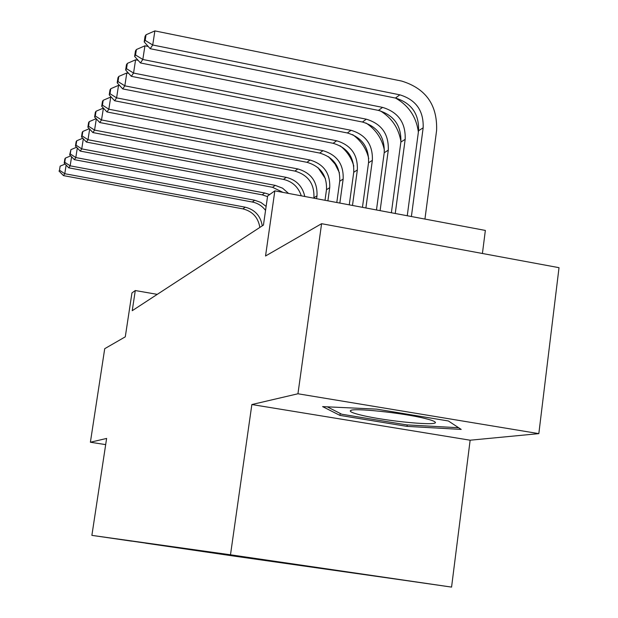 <?xml version="1.0" encoding="UTF-8"?>
<svg xmlns="http://www.w3.org/2000/svg" width="618" height="618" viewBox="0 0 618 618"><rect width="100%" height="100%" fill="white"/><g stroke="black" fill="none" stroke-linecap="round" stroke-linejoin="round"><path stroke-width="0.93" d="M234.639 555.466L273.11 561.082L234.639 555.466M482.419 253.488L485.354 230.429L274.84 190.854L267.609 196.022L263.446 225.076L132.237 310.692L135.288 290.537L131.951 292.924L125.284 336.833L104.72 348.683L90.39 442.233L105.678 444.62M538.826 433.635L559.02 267.679L321.592 223.693L297.946 393.774L251.858 404.535L230.491 554.794L451.565 587.1L470.144 440.209L538.826 433.635L297.946 393.774M230.491 554.794L91.881 535.373L451.565 587.1M131.534 541.144L106.319 537.459L131.541 541.129M207.192 551.658L207.609 552.222L235.837 556.347L399.722 579.638L145.871 543.044M207.609 552.222L145.694 543.183M274.84 190.854L265.539 255.999L321.592 223.693M91.881 535.373L106.62 438.44L90.39 442.233M157.258 294.361L135.288 290.537M235.929 555.706L235.837 556.347M198.123 550.383L198.432 550.924M251.858 404.535L470.144 440.209M376.702 409.131L322.619 406.613L339.954 415.396L407.023 426.381L461.198 429.41L448.367 420.974L376.702 409.131M407.216 424.914L407.023 426.381M340.217 413.457L339.954 415.396M259.846 227.424C258.193 217.49 252.53 211.302 242.874 208.869L63.469 175.62L64.774 173.712L59.49 170.228L60.131 166.149L59.49 170.228M262.264 225.848C260.595 215.86 254.902 209.633 245.191 207.184L64.774 173.712L66.134 165.091M65.122 164.04L60.131 166.149M58.98 171.001L63.469 175.62M361.607 415.234C386.636 421.36 440.781 426.443 435.01 421.97C433.998 421.02 430.591 419.846 424.805 418.432C402.318 412.778 351.843 407.571 350.437 410.661C349.518 411.719 353.241 413.241 361.607 415.234M458.664 427.741L406.752 424.89L341.715 414.222L327.254 406.829M265.547 210.406C262.14 205.91 257.729 203.113 252.306 202.016L68.791 167.833L70.158 165.833L64.736 162.279L65.4 158.1L64.859 158.926L64.202 163.09L64.736 162.279M266.119 206.412L260.873 202.434L254.732 200.255L70.158 165.833L71.588 156.771M70.707 155.852L65.4 158.1M64.202 163.09L68.791 167.833M267.524 196.594L262.186 194.84L74.369 159.668L75.813 157.559L70.243 153.928L70.923 149.656L69.68 154.786L70.243 153.928M269.657 194.554L264.728 192.994L75.813 157.559L77.312 148.019M76.578 147.254L70.923 149.656M69.68 154.786L74.369 159.668M282.974 192.383L272.553 187.308L80.232 151.086L81.746 148.876L76.029 145.16L76.725 140.78L76.13 141.692L75.442 146.057L76.029 145.16M288.56 193.434L282.573 188.189L275.226 185.369L81.746 148.876L83.322 138.818M82.758 138.216L76.725 140.78M75.442 146.057L80.232 151.086M301.29 195.829C298.324 186.968 292.376 181.491 283.446 179.398L86.396 142.063L87.995 139.73L82.117 135.945L82.827 131.449L82.202 132.406L81.499 136.887L82.117 135.945M304.805 196.493C302.488 186.234 296.3 179.853 286.258 177.358L87.995 139.73L89.656 129.116M89.262 128.698L82.827 131.449M81.499 136.887L86.396 142.063M313.859 198.193L313.921 197.775C314.5 183.894 308.158 174.994 294.902 171.078L92.893 132.561L94.569 130.104L88.536 126.227L89.255 121.622L88.598 122.627L87.88 127.223L88.536 126.227M316.594 198.702L317.003 195.806C317.582 181.831 311.202 172.87 297.861 168.93L94.569 130.104L96.323 118.88M318 167.656L325.431 178.664M96.138 118.671L89.255 121.622M87.88 127.223L92.893 132.561M325.014 200.286L326.482 189.726C327.069 175.481 320.564 166.342 306.968 162.31L99.737 122.542L101.514 119.946L95.296 115.983L96.037 111.248L95.342 112.314L94.6 117.026L95.296 115.983M327.895 200.835L329.726 187.648C330.313 173.31 323.77 164.11 310.089 160.047L101.514 119.946L103.422 108.119M328.544 156.702L335.056 164.064L339.452 172.87M103.361 108.104L96.037 111.248M94.6 117.026L99.737 122.542M336.795 202.503L339.73 181.244C340.317 166.613 333.643 157.227 319.699 153.063L106.968 111.958L108.845 109.216L102.441 105.153L103.198 100.294L102.464 101.422L101.707 106.265L102.441 105.153M339.846 203.075L343.16 179.042C343.747 164.326 337.026 154.863 322.99 150.676L108.845 109.216L110.738 97.049L111.317 97.165M340.124 145.794C346.86 151.086 351.426 157.853 353.805 166.103M110.738 97.049L103.198 100.294M101.707 106.265L106.968 111.958M349.255 204.844L353.728 172.275C354.315 157.25 347.455 147.594 333.141 143.299L114.616 100.765L116.601 97.86L109.996 93.704L110.776 88.706L109.996 89.896L109.224 94.878L109.996 93.704M352.484 205.454L357.351 169.958C357.938 154.824 351.032 145.099 336.625 140.773L116.601 97.86L118.54 85.354L119.699 85.585M352.608 134.608C360.958 140.587 366.343 148.583 368.753 158.594M118.54 85.354L110.776 88.706M109.224 94.878L114.616 100.765M362.457 207.331L368.529 162.797C369.124 147.347 362.071 137.405 347.362 132.97L122.719 88.907L124.821 85.832L118.007 81.568L118.803 76.431L117.984 77.69L117.188 82.82L118.007 81.568M365.887 207.972L372.36 160.34C372.955 144.774 365.856 134.763 351.047 130.298L124.821 85.832L126.814 72.963L128.606 73.318M365.987 122.997C375.922 129.556 382.071 138.695 384.419 150.406M126.814 72.963L118.803 76.431M117.188 82.82L122.719 88.907M376.47 209.965L384.211 152.746C384.813 136.848 377.552 126.605 362.434 122.024L131.317 76.323L133.55 73.063L126.512 68.691L127.331 63.399L126.451 64.736L125.639 70.012L126.512 68.691M380.109 210.645L388.282 150.143C388.876 134.121 381.569 123.809 366.343 119.189L133.55 73.063L135.589 59.807L138.1 60.301M380.302 110.854C391.82 117.93 398.687 128.165 400.928 141.545M135.589 59.807L127.331 63.399M125.639 70.012L131.317 76.323M391.372 212.762L400.858 142.086C401.461 125.709 393.983 115.149 378.432 110.406L140.456 62.951L142.828 59.475L135.551 54.994L136.393 49.533L135.458 50.962L134.624 56.4L135.551 54.994M395.25 213.496L405.176 139.32C405.779 122.812 398.247 112.175 382.581 107.393L142.828 59.475L144.929 45.809L148.227 46.474M395.613 98.092C408.761 105.67 416.347 117.011 418.378 132.105M144.929 45.809L136.393 49.533M134.624 56.4L140.456 62.951M411.387 216.524L423.16 127.802C423.763 110.784 415.991 99.799 399.861 94.84L152.723 44.998L154.879 30.9L401.715 81.082C425.864 88.536 437.498 104.998 436.602 130.468L424.937 219.073M407.254 215.752L418.556 130.746C419.159 113.867 411.449 102.967 395.435 98.053L150.189 48.706L152.723 44.998L145.184 40.394L146.049 34.762L145.06 36.284L144.195 41.9L145.184 40.394M154.879 30.9L146.049 34.762M144.195 41.9L150.189 48.706M242.874 208.869L245.191 207.184M252.306 202.016L254.732 200.255M262.186 194.84L264.728 192.994M272.553 187.308L275.226 185.369M283.446 179.398L286.258 177.358M313.921 197.775L317.003 195.806M294.902 171.078L297.861 168.93M326.482 189.726L329.726 187.648M306.968 162.31L310.089 160.047M339.73 181.244L343.16 179.042M319.699 153.063L322.99 150.676M353.728 172.275L357.351 169.958M333.141 143.299L336.625 140.773M368.529 162.797L372.36 160.34M347.362 132.97L351.047 130.298M384.211 152.746L388.282 150.143M362.434 122.024L366.343 119.189M400.858 142.086L405.176 139.32M378.432 110.406L382.581 107.393M418.556 130.746L423.16 127.802M395.435 98.053L399.861 94.84M434.5 421.592L435.01 421.97M351.565 410.213L350.437 410.661"/></g></svg>
